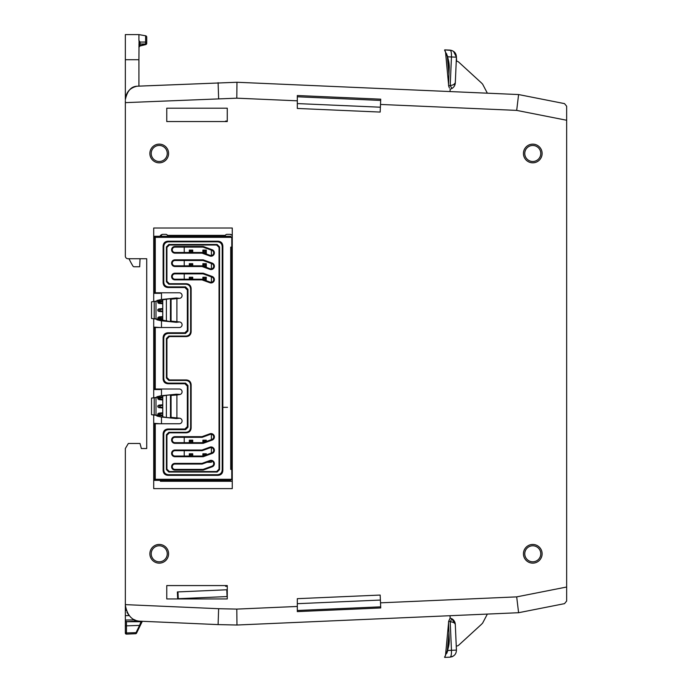 <?xml version="1.0" encoding="UTF-8"?>
<svg xmlns="http://www.w3.org/2000/svg" width="692" height="692" viewBox="0 0 692 692"><rect width="100%" height="100%" fill="white"/><g stroke="black" fill="none" stroke-linecap="round" stroke-linejoin="round"><path stroke-width="1.04" d="M174.938 437.327A2.673 2.673 0 0 0 172.265 440A2.673 2.673 0 0 0 174.938 442.672L203.085 442.672L211.951 439.446A2.673 2.673 0 0 0 213.707 436.937A2.673 2.673 0 0 0 210.126 434.42L202.142 437.327L174.938 437.327L174.938 436.661L202.029 436.661L202.142 437.327M174.938 450.691A2.673 2.673 0 0 0 172.265 453.364A2.673 2.673 0 0 0 174.938 456.037L203.085 456.037L211.951 452.81A2.673 2.673 0 0 0 213.707 450.302A2.673 2.673 0 0 0 210.126 447.785L202.142 450.691L174.938 450.691L174.938 450.025L202.029 450.025L209.892 447.162A3.339 3.339 0 0 1 214.174 449.16A3.339 3.339 0 0 1 212.176 453.442L203.206 456.711L203.085 456.037M174.938 464.055A2.673 2.673 0 0 0 172.265 466.728A2.673 2.673 0 0 0 174.938 469.401L203.085 469.401L211.951 466.174A2.673 2.673 0 0 0 213.707 463.666A2.673 2.673 0 0 0 210.126 461.157L202.142 464.055L174.938 464.055L174.938 463.389L202.029 463.389L202.142 464.055M174.938 273.868A2.673 2.673 0 0 0 172.265 276.541A2.673 2.673 0 0 0 174.938 279.213L202.142 279.213L210.126 282.111A2.673 2.673 0 0 0 213.707 279.603A2.673 2.673 0 0 0 211.951 277.094L203.085 273.868L174.938 273.868L174.938 273.193L203.206 273.193L212.176 276.463A3.339 3.339 0 0 1 214.174 280.744A3.339 3.339 0 0 1 209.892 282.743L202.029 279.879L202.142 279.213M174.938 260.495A2.673 2.673 0 0 0 172.265 263.168A2.673 2.673 0 0 0 174.938 265.84L202.142 265.84L210.126 268.747A2.673 2.673 0 0 0 213.707 266.238A2.673 2.673 0 0 0 211.951 263.721L203.085 260.495L174.938 260.495L174.938 259.829L203.206 259.829L203.085 260.495M174.938 247.13A2.673 2.673 0 0 0 172.265 249.803A2.673 2.673 0 0 0 174.938 252.476L202.142 252.476L210.126 255.383A2.673 2.673 0 0 0 213.707 252.874A2.673 2.673 0 0 0 211.951 250.357L203.085 247.13L174.938 247.13L174.938 246.464L203.206 246.464L212.176 249.734A3.339 3.339 0 0 1 214.174 254.016A3.339 3.339 0 0 1 209.892 256.014L202.029 253.151L202.142 252.476M155.268 423.755L155.268 479.297L231.751 479.297L230.445 480.36L154.195 480.36L154.195 423.755L179.289 423.755A2.794 2.794 0 0 0 182.083 420.97A2.794 2.794 0 0 0 179.531 418.193L171.054 417.354L171.054 395.417L176.91 394.976L176.91 417.786M176.91 394.976L179.531 394.578A2.794 2.794 0 0 0 182.083 391.802A2.794 2.794 0 0 0 179.289 389.008L154.195 389.008L154.195 327.532L179.289 327.532A2.794 2.794 0 0 0 182.083 324.738A2.794 2.794 0 0 0 179.531 321.962L171.054 321.123L171.054 299.186L179.531 298.347A2.794 2.794 0 0 0 182.083 295.57A2.794 2.794 0 0 0 179.289 292.777L154.195 292.777L154.195 236.283L230.445 236.283L231.751 237.347L155.268 237.347L155.268 292.777M179.531 418.193L176.365 418.556L160.968 416.973L156.902 416.022L156.816 415.442L151.522 414.69L151.522 398.082L162.75 396.801L162.75 396.006L166.383 395.288L170.457 394.881L171.062 395.417M180.231 394.423L176.365 394.215L160.968 395.789L156.902 396.741L156.816 397.32L151.522 398.082M179.531 298.347L176.365 297.984L160.968 299.558L156.902 300.51L156.816 301.098L152.863 301.617L162.75 300.57L162.75 299.783L170.492 298.641L170.457 321.65L171.045 321.131L171.062 299.186M155.985 301.461L155.985 318.848L170.457 321.65M179.531 321.962L176.365 322.325L160.968 320.751L156.902 319.791L156.816 319.211L151.522 318.458L151.522 301.85L152.863 301.617M222.227 469.868L222.85 470.491C222.616 473.484 220.999 475.101 218.006 475.335L217.383 474.712C220.376 474.478 221.994 472.861 222.227 469.868L222.227 246.672C221.994 243.679 220.376 242.062 217.383 241.819L218.006 241.197L167.974 241.197L168.597 241.819L217.383 241.819M227.504 407.32L222.85 407.337L227.504 407.32M162.75 413.479L157.837 413.807L158.823 413.141L162.084 412.856L162.75 413.479L162.75 407.311L162.084 407.925L157.837 406.983L162.75 407.285L162.75 405.477L157.837 405.78L162.084 404.837L162.75 405.451L162.75 397.788L157.837 398.09L162.084 397.147L162.75 397.762L162.75 396.801L162.75 415.961L162.75 415.062L162.084 415.684L158.823 415.399L162.084 415.684M151.522 414.69L155.985 415.079L155.985 397.692M155.985 415.079L162.75 415.961L162.75 416.757L166.383 417.484L170.457 417.882L171.062 417.354L171.045 395.409M158.823 415.399L157.837 414.733L162.75 415.062M157.837 413.807L157.837 414.733M158.823 407.64L162.084 407.925M157.837 405.78L157.837 406.983M162.084 404.837L158.823 405.123M162.75 399.293L162.084 399.907L157.837 398.964L162.75 399.293A0.666 0.657 180 0 1 162.3 399.889M157.837 398.09L157.837 398.964M162.084 300.994L158.823 301.279L162.3 301.011L162.75 301.608L162.75 319.739L162.75 300.57L162.75 301.608L157.837 301.937L158.823 301.279M162.75 318.623L162.084 319.246L158.823 318.96L157.837 318.294L158.823 316.91L162.3 316.642L162.75 317.247M162.75 311.08L162.3 311.685L158.823 311.417L162.084 311.703M158.823 311.417L157.837 310.751L157.837 309.558L158.823 308.892L162.084 308.606L158.823 308.892M162.084 308.606L162.75 309.229L157.837 309.558M157.837 302.733L162.75 303.035L162.084 303.684L158.823 303.399L157.837 302.733L157.837 301.937M162.084 319.246L158.823 318.96M158.823 316.91L162.084 316.625M152.863 318.692L155.985 318.848M170.457 298.659L171.045 299.178M155.268 327.532L155.268 389.008M231.751 479.297A1.341 1.341 0 0 0 231.777 479.028L231.777 469.401L230.713 469.401L230.713 247.13L231.777 247.13L231.777 469.401M231.751 237.347A1.341 1.341 0 0 1 231.777 237.615L231.777 247.13M184.92 429.014L167.974 429.014L168.597 429.637L185.542 429.637L184.92 429.014L187.342 426.592L187.965 427.215L185.542 429.637M163.753 338.258L163.13 337.635C163.364 334.643 164.981 333.025 167.974 332.783L168.597 333.406C165.604 333.648 163.987 335.265 163.753 338.258L163.753 378.282C163.987 381.275 165.604 382.892 168.597 383.126L185.542 383.126L187.965 385.548L187.342 386.171L187.342 426.592M187.342 386.171L184.92 383.749L167.974 383.749C164.981 383.515 163.364 381.897 163.13 378.905L163.753 378.282M163.13 337.635L163.13 378.905M168.597 333.406L185.542 333.406L184.92 332.783L167.974 332.783M184.92 332.783L187.342 330.361L187.965 330.984L187.965 289.325L187.342 289.948L187.342 330.361M187.342 289.948L184.92 287.526L185.542 286.895L168.597 286.895L167.974 287.526L184.92 287.526M167.974 287.526C164.981 287.284 163.364 285.666 163.13 282.673L163.13 246.049C163.364 243.056 164.981 241.439 167.974 241.197M218.006 241.197C220.999 241.439 222.616 243.056 222.85 246.049L222.85 407.32L222.227 407.337L222.85 407.32L222.85 470.491M217.383 474.712L168.597 474.712L167.974 475.335L218.006 475.335M167.974 475.335C164.981 475.101 163.364 473.484 163.13 470.491L163.13 433.858C163.364 430.865 164.981 429.256 167.974 429.014M155.268 237.347L154.195 236.283M154.195 480.36L155.268 479.297M219.554 469.617L219.554 246.923L219.053 247.416L219.053 469.124L219.554 469.617L217.132 472.039L168.848 472.039L166.426 469.617L166.426 434.732L168.848 432.31L185.793 432.31C188.786 432.076 190.395 430.459 190.637 427.466L191.13 427.967C190.897 430.96 189.279 432.569 186.286 432.811L185.793 432.31M217.132 472.039L216.631 471.546L169.341 471.546L168.848 472.039M168.848 284.222L185.793 284.222L186.286 283.729L169.341 283.729L168.848 284.222L166.426 281.8L166.426 246.923L168.848 244.492L217.132 244.492L219.554 246.923M168.848 244.492L169.341 244.994L216.631 244.994L217.132 244.492M231.777 453.935L231.777 454.601L232.261 453.935L232.261 401.36L231.777 401.36L231.777 389.864L232.261 389.864L232.261 326.676L231.777 326.676L232.261 235.367L230.246 234.337L227.028 234.337A1.842 1.842 0 0 0 225.35 235.367L167.455 235.367A1.842 1.842 0 0 0 165.777 234.337L162.559 234.337L160.397 235.367L160.397 236.283M231.777 262.605L232.261 261.939M160.397 480.36L160.397 481.277L232.261 481.277L232.261 465.431L231.777 464.756L231.777 465.431M231.777 401.36L232.261 400.694M231.777 326.676L232.261 326.001M168.848 380.453L185.793 380.453L186.286 379.96L169.341 379.96L168.848 380.453L166.426 378.031L166.919 377.538L169.341 379.96M168.848 432.31L169.341 432.811L186.286 432.811M186.286 379.96C189.279 380.193 190.897 381.811 191.13 384.804L190.637 385.297L190.637 427.466M191.13 384.804L191.13 427.967M169.341 336.58L186.286 336.58L185.793 336.078L168.848 336.078L169.341 336.58L166.919 339.002L166.919 377.538M185.793 336.078C188.786 335.845 190.395 334.227 190.637 331.234L191.13 331.736L191.13 288.573L190.637 289.074C190.395 286.081 188.786 284.464 185.793 284.222M190.637 331.234L190.637 289.074M166.426 469.617L166.919 469.124L166.919 435.233L166.426 434.732M190.637 385.297C190.395 382.304 188.786 380.695 185.793 380.453M166.919 339.002L166.426 338.509L166.426 378.031M166.426 338.509L168.848 336.078M168.597 241.819C165.604 242.062 163.987 243.679 163.753 246.672L163.753 282.051C163.987 285.043 165.604 286.661 168.597 286.895M185.542 286.895L187.965 289.325M187.965 330.984L185.542 333.406M187.965 385.548L187.965 427.215M168.597 429.637C165.604 429.879 163.987 431.488 163.753 434.481L163.753 469.868C163.987 472.861 165.604 474.478 168.597 474.712M180.231 394.414L179.531 394.578M170.492 394.864L170.492 417.899M166.426 281.8L166.919 281.307L166.919 247.416L166.426 246.923M216.631 471.546L219.053 469.124M219.053 247.416L216.631 244.994M169.341 244.994L166.919 247.416M166.919 281.307L169.341 283.729M186.286 283.729C189.279 283.962 190.897 285.58 191.13 288.573M191.13 331.736C190.897 334.729 189.279 336.347 186.286 336.58M169.341 432.811L166.919 435.233M166.919 469.124L169.341 471.546M232.261 315.846L231.777 315.18M232.261 390.53L231.777 389.864M232.261 454.601L231.777 454.601L231.777 464.756L232.261 464.756M232.261 251.776L231.777 251.109M162.084 303.684L158.823 303.399M162.3 407.908A0.666 0.657 180 0 0 162.75 407.285L162.75 407.311M162.3 412.873A0.666 0.657 180 0 1 162.75 413.496L162.75 415.036A0.666 0.657 180 0 1 162.3 415.658M158.823 397.433L162.084 397.147M162.084 399.907L158.823 399.621M158.823 413.141L162.084 412.856M162.3 316.642A0.666 0.657 180 0 1 162.75 317.273L157.837 317.576M157.837 318.294L162.75 318.597A0.666 0.657 180 0 1 162.3 319.228M157.837 310.751L162.75 311.054A0.666 0.657 180 0 1 162.3 311.685M162.75 405.477A0.666 0.657 180 0 0 162.3 404.855M162.75 397.788A0.666 0.657 180 0 0 162.3 397.165M162.75 309.255A0.666 0.657 180 0 0 162.3 308.623M162.75 301.634A0.666 0.657 180 0 0 162.3 301.011M162.75 303.035A0.666 0.657 180 0 1 162.3 303.658M203.085 247.13L203.206 246.464M202.142 265.84L202.029 266.515L174.938 266.515A3.339 3.339 0 0 1 171.599 263.168A3.339 3.339 0 0 1 174.938 259.829M203.085 273.868L203.206 273.193M203.085 469.401L203.206 470.076L174.938 470.076A3.339 3.339 0 0 1 171.599 466.728A3.339 3.339 0 0 1 174.938 463.389M202.142 450.691L202.029 450.025M203.085 442.672L203.206 443.338L174.938 443.338A3.339 3.339 0 0 1 171.599 440A3.339 3.339 0 0 1 174.938 436.661M523.437 553.79A9.342 9.342 0 0 1 532.771 544.457A9.342 9.342 0 0 1 542.113 553.79A9.342 9.342 0 0 1 532.771 563.132A9.342 9.342 0 0 1 523.437 553.79M540.772 553.79A8.001 8.001 0 0 0 532.771 545.789A8.001 8.001 0 0 0 524.77 553.79A8.001 8.001 0 0 0 532.771 561.792A8.001 8.001 0 0 0 540.772 553.79M149.879 553.79A9.359 9.359 0 0 1 159.229 544.44A9.359 9.359 0 0 1 168.589 553.79A9.359 9.359 0 0 1 159.229 563.15A9.359 9.359 0 0 1 149.879 553.79M167.248 553.79A8.019 8.019 0 0 0 159.229 545.772A8.019 8.019 0 0 0 151.211 553.79A8.019 8.019 0 0 0 159.229 561.809A8.019 8.019 0 0 0 167.248 553.79M149.879 153.477A9.359 9.359 0 0 1 159.229 144.126A9.359 9.359 0 0 1 168.589 153.477A9.359 9.359 0 0 1 159.229 162.836A9.359 9.359 0 0 1 149.879 153.477M167.248 153.477A8.019 8.019 0 0 0 159.229 145.458A8.019 8.019 0 0 0 151.211 153.477A8.019 8.019 0 0 0 159.229 161.495A8.019 8.019 0 0 0 167.248 153.477M523.437 153.477A9.342 9.342 0 0 1 532.771 144.144A9.342 9.342 0 0 1 542.113 153.477A9.342 9.342 0 0 1 532.771 162.819A9.342 9.342 0 0 1 523.437 153.477M540.772 153.477A8.001 8.001 0 0 0 532.771 145.476A8.001 8.001 0 0 0 524.77 153.477A8.001 8.001 0 0 0 532.771 161.487A8.001 8.001 0 0 0 540.772 153.477M447.793 649.511L444.636 657.4L449.938 657.166C454.142 656.466 456.305 654.104 456.426 650.091L447.836 650.463L447.793 649.511A32.55 32.55 0 0 0 449.255 639.866L448.546 622.895A6.79 6.79 0 0 1 448.667 621.286L451.85 622.022M450.976 618.345L450.146 618.207L448.667 621.286L450.137 618.086A6.79 6.79 0 0 1 451.911 618.795L450.215 621.736L451.461 650.307C451.565 654.641 451.063 656.933 449.938 657.166L444.679 657.4L447.629 650.004M447.292 650.99L448.978 632.955M134.698 619.773L134.724 621.217L125.339 621.719L140.684 621.217C132.414 621.113 127.302 615.768 125.339 605.197L125.339 621.381L126.411 621.364M125.339 621.719L125.339 633.059A1.073 1.073 0 0 0 126.411 634.123A1.073 1.073 0 0 1 125.339 633.059M449.393 87.979L448.667 85.99A6.79 6.79 0 0 1 448.546 84.381L449.255 67.409A32.55 32.55 0 0 0 447.793 57.765L444.697 49.928M137.102 86.215C129.88 87.806 125.961 92.296 125.339 99.665C127.224 90.911 131.151 86.431 137.102 86.215L236.967 82.261L138.919 86.128L138.919 59.711L125.339 59.711L125.339 34.6L138.919 34.6L138.919 40.43L140.026 42.056L145.614 42.065L146.721 43.077L146.721 37.1A1.341 1.341 0 0 0 145.623 35.785L138.919 34.6M139.083 41.01L139.525 41.883M145.701 44.617L139.94 46.001L145.701 44.617A1.341 1.341 0 0 0 146.721 43.319L146.721 43.077A1.341 0.952 180 0 1 145.623 44.011L140.026 43.977L140.026 45.637M566.662 106.239L566.662 120.261L516.69 110.391L518.593 94.553L564.508 103.618L566.662 106.239L564.508 103.618L518.593 94.553L236.967 82.261L236.794 98.177L125.339 102.641L125.339 100.617M566.662 587.015L566.662 601.028L564.508 603.649L518.593 612.714L236.967 625.014L518.593 612.714L516.69 596.876L566.662 587.015L566.662 120.261M160.397 292.777L160.397 293.313L153.71 293.313L153.71 301.504L153.71 228.014L232.261 228.014L232.261 488.63L153.71 488.63L153.71 415.036L153.71 423.331L160.397 423.755M153.71 318.804L153.71 397.736M161.487 234.683L161.487 236.283M161.487 292.777L161.487 299.463M161.487 320.846L161.487 327.532M161.487 389.008L161.487 395.694M161.487 417.068L161.487 423.755M125.823 609.107L126.126 610.162M125.771 608.891L126.255 610.526M126.956 612.204L128.625 614.92M140.684 621.217L218.101 624.599L140.684 621.217L141.194 621.243L139.576 625.404A1.073 0.787 -154 0 0 140.485 625.04L142.318 621.286L141.194 621.243M125.339 625.014A1.073 0.83 -0 0 0 126.454 625.853L126.454 621.719L140.969 621.719L141.877 622.186L142.318 621.286L141.402 621.252M227.261 585.57L227.261 598.935L166.763 598.935L166.763 585.57L227.261 585.57M166.763 121.558L227.261 121.558L227.261 108.194L166.763 108.194L166.763 121.558M125.339 605.197L125.339 448.528L128.34 443.477L140.009 443.477L141.358 448.528L146.721 448.528L146.721 258.739L127.812 258.739A2.673 2.673 0 0 1 125.339 256.075L125.339 102.641M125.339 59.711L125.339 99.665M125.339 621.381L125.339 619.003L125.339 620.041L134.923 619.876M125.339 631.329L125.339 630.706L125.339 631.329M125.339 623.976L125.339 630.706M125.339 621.425L125.339 622.722M218.101 624.599L236.967 625.014L218.101 624.599L218.629 608.701L236.794 609.098L297.318 606.46L297.318 598.675L380.168 595.059L380.513 602.827L516.69 596.876M297.318 100.816L297.318 108.454L380.168 112.069L380.73 99.172L297.318 95.531L297.318 100.816L236.794 98.177M297.318 606.46L297.318 611.607L380.73 607.957L380.513 602.827M564.508 603.649L566.662 601.028M227.261 121.083L225.583 121.083A5.977 5.977 0 0 1 225.557 121.558M225.549 585.57A5.977 5.977 0 0 1 225.583 586.28L227.261 586.271M140.043 258.739L139.689 266.757L134.11 266.757A1.341 1.341 0 0 1 132.968 266.109A80.194 80.194 0 0 1 128.997 258.739M143.088 44.919L145.623 44.331L145.623 35.785M140.026 42.056L140.026 43.977A1.341 0.952 180 0 0 138.919 44.911M146.721 43.319A1.341 0.952 180 0 1 145.623 44.262L140.026 45.603A1.341 0.952 180 0 0 138.919 46.546M138.919 59.711L139.049 40.94M227.261 589.757L177.368 591.937L177.662 598.718L178.251 598.692L177.956 591.911M227.261 596.556L178.251 598.692M227.071 596.565L226.768 589.774M297.318 103.584L380.384 107.208M380.678 100.426L297.318 96.785M448.546 84.242L445.518 51.917L448.546 84.242L445.518 51.917L446.772 54.953M444.619 50.248L447.836 56.805L451.461 56.969C451.573 52.644 451.063 50.352 449.938 50.101L450.276 50.239M446.721 54.815L446.755 53.924M447.793 57.765L447.836 56.805M451.85 50.464L444.679 49.876L449.938 50.101C454.151 50.819 456.313 53.172 456.426 57.185L453.502 51.303M451.409 53.552L451.469 56.744M455.258 83.403L455.301 82.893C455.146 85.324 454.013 87.183 451.911 88.481L450.215 85.54C453.84 84.891 455.535 84.009 455.301 82.893L453.519 84.744M454.592 85.635A6.79 6.79 0 0 1 450.137 89.19L450.146 89.06M455.301 82.893L456.426 57.185L456.633 61.268A3.391 3.391 0 0 1 458.779 62.159L480.992 82.512A21.383 21.383 0 0 1 482.644 84.199L487.358 93.195M450.034 91.56L450.137 89.19M126.411 634.123A1.073 1.073 0 0 0 126.454 634.123L126.454 632.964L136.047 632.635L135.632 633.725L126.454 634.123L135.632 633.725A1.073 1.073 0 0 0 136.54 633.128L140.485 625.04M125.339 632.133A1.073 0.83 180 0 0 126.454 632.964L126.454 625.853L139.576 625.404L136.047 632.635A1.073 0.787 26 0 0 136.964 632.272L136.54 633.128A1.073 1.073 0 0 1 135.632 633.725M136.964 632.272L141.393 623.181M125.339 609.332L125.883 609.323M129.179 615.603L125.339 615.629M207.064 462.265L211.389 462.265L211.389 461.019M184.236 247.13L184.236 252.476M184.236 260.495L184.236 265.84M184.236 273.868L184.236 279.213M184.236 437.327L184.236 442.672M184.236 450.691L184.236 456.037M211.389 453.018L211.389 447.655M211.389 439.654L211.389 434.282M211.389 282.25L211.389 276.887M211.389 268.885L211.389 263.522M211.389 255.521L211.389 250.158M205.55 267.086L206.311 267.086L206.311 263.661L202.894 263.661L202.894 266.117M206.311 454.86L206.311 453.77L202.894 453.77L202.894 456.037M206.311 441.496L206.311 440.19L202.894 440.19L202.894 442.672M206.138 280.667L206.311 277.241L202.894 277.241L202.894 279.482M204.962 253.506L206.311 253.506L206.311 250.08L202.894 250.08L202.894 252.753M202.894 263.661L203.958 264.733L203.604 266.377M205.247 455.249L206.311 453.77M192.731 279.213L192.731 277.241L189.314 277.241L189.314 279.213M192.731 442.672L192.731 440.19L189.314 440.19L189.314 442.672M191.796 442.672L190.248 442.672M192.731 252.476L192.731 250.08L189.314 250.08L190.378 251.153L190.335 252.476M191.71 252.476L190.378 252.433M189.314 252.476L189.314 250.08M192.731 456.037L192.731 453.77L189.314 453.77L189.314 456.037M192.731 265.84L192.731 263.661L189.314 263.661L189.314 265.84M202.894 440.19L203.958 441.262L203.958 442.352M202.894 277.241L203.958 278.314L203.759 279.793M206.311 253.506L205.247 252.433L203.439 252.952M203.958 266.013L205.247 266.013L206.311 267.086M203.958 264.733L205.247 264.733L205.247 266.013M206.311 263.661L205.247 264.733M205.247 454.834L203.958 454.834L202.894 453.77M203.958 455.717L203.958 454.834M192.731 277.241L191.667 279.213M191.667 278.314L190.378 278.314L190.378 279.213M190.378 278.314L189.314 277.241M192.731 440.19L191.667 441.262L191.667 442.543M191.667 441.262L190.378 441.262L190.378 442.543M190.378 441.262L189.314 440.19M192.731 250.08L191.667 251.153L191.667 252.433M191.667 251.153L190.378 251.153M192.731 453.77L191.667 454.834L191.667 456.037M191.667 454.834L190.378 454.834L190.378 456.037M190.378 454.834L189.314 453.77M192.731 263.661L191.667 264.733L191.667 265.84M191.667 264.733L190.378 264.733L190.378 265.84M190.378 264.733L189.314 263.661M203.958 441.262L205.247 441.262L205.247 441.885M206.311 440.19L205.247 441.262M203.958 279.594L205.247 279.594L206.311 280.667M203.958 278.314L205.247 278.314L205.247 279.594M206.311 277.241L205.247 278.314M206.311 250.08L205.247 251.153L205.247 252.433M205.247 251.153L203.958 251.153L203.958 252.433M203.958 251.153L202.894 250.08M380.392 600.059L297.318 603.683M297.318 610.482L380.687 606.841M444.619 657.019L445.38 655.687M448.546 623.025L445.518 655.35L448.546 623.025M447.836 650.463L446.755 653.352M452.62 622.212L453.13 622.376M453.943 622.731L454.445 623.042M454.912 623.466L455.301 624.348M454.436 621.347L453.372 619.928M449.938 657.166L453.173 656.18M455.561 653.715L455.959 652.867M456.426 650.091L455.301 624.383C455.077 623.042 453.381 622.16 450.215 621.736M455.301 624.383L451.911 618.795A6.79 6.79 0 0 1 455.301 624.383M482.644 623.068L487.358 614.081L482.644 623.068A21.383 21.383 0 0 1 480.992 624.755L458.779 645.117A3.391 3.391 0 0 1 456.633 645.999L456.244 646.017M450.137 618.086L450.034 615.707M218.101 82.677L218.629 98.567M236.967 625.014L236.794 609.098M160.397 327.532L153.71 327.1M153.71 389.544L160.397 389.544L160.397 389.008M162.559 234.337L161.591 234.623M231.82 235.263L231.215 234.623M230.765 234.424L230.246 234.337M203.206 456.711L174.938 456.711A3.339 3.339 0 0 1 171.599 453.364A3.339 3.339 0 0 1 174.938 450.025M202.029 279.879L174.938 279.879A3.339 3.339 0 0 1 171.599 276.541A3.339 3.339 0 0 1 174.938 273.193M202.029 253.151L174.938 253.151A3.339 3.339 0 0 1 171.599 249.803A3.339 3.339 0 0 1 174.938 246.464M209.892 282.743L210.126 282.111A2.673 2.673 0 0 0 213.707 279.603A2.673 2.673 0 0 0 211.951 277.094L212.176 276.463M209.892 269.378L210.126 268.747A2.673 2.673 0 0 0 213.707 266.238A2.673 2.673 0 0 0 211.951 263.721L212.176 263.098A3.339 3.339 0 0 1 214.174 267.38A3.339 3.339 0 0 1 209.892 269.378L202.029 266.515M209.892 256.014L210.126 255.383A2.673 2.673 0 0 0 213.707 252.874A2.673 2.673 0 0 0 211.951 250.357L212.176 249.734M212.176 453.442L211.951 452.81A2.673 2.673 0 0 0 213.707 450.302A2.673 2.673 0 0 0 210.126 447.785L209.892 447.162M212.176 466.806L211.951 466.174A2.673 2.673 0 0 0 213.707 463.666A2.673 2.673 0 0 0 210.126 461.157L209.892 460.526A3.339 3.339 0 0 1 214.174 462.524A3.339 3.339 0 0 1 212.176 466.806L203.206 470.076M212.176 440.077L211.951 439.446A2.673 2.673 0 0 0 213.707 436.937A2.673 2.673 0 0 0 210.126 434.42L209.892 433.798A3.339 3.339 0 0 1 214.174 435.796A3.339 3.339 0 0 1 212.176 440.077L203.206 443.338M172.265 440A2.673 2.673 0 0 0 174.938 442.672L174.938 443.338M160.077 318.96L160.077 316.91M154.195 301.66L154.195 318.649M166.383 299.056L166.383 321.252M176.91 298.745L176.91 321.555M172.265 453.364A2.673 2.673 0 0 0 174.938 456.037L174.938 456.711M172.265 466.728A2.673 2.673 0 0 0 174.938 469.401L174.938 470.076M172.265 276.541A2.673 2.673 0 0 0 174.938 279.213L174.938 279.879M172.265 263.168A2.673 2.673 0 0 0 174.938 265.84L174.938 266.515M172.265 249.803A2.673 2.673 0 0 0 174.938 252.476L174.938 253.151M168.597 383.126L167.974 383.749M184.92 383.749L185.542 383.126M222.85 246.049L222.227 246.672M163.13 470.491L163.753 469.868M163.753 434.481L163.13 433.858M163.753 246.672L163.13 246.049M163.13 282.673L163.753 282.051M203.206 259.829L212.176 263.098M202.029 463.389L209.892 460.526M202.029 436.661L209.892 433.798M160.077 311.417L160.077 308.892M160.077 303.399L160.077 301.279M154.195 414.88L154.195 397.891M166.383 417.484L166.383 395.288M160.077 399.621L160.077 397.433M160.077 407.64L160.077 405.123M160.077 415.399L160.077 413.141M125.339 604.626L218.629 608.701M516.69 110.391L380.505 104.449M448.978 74.321L447.292 56.277M456.426 57.185L451.461 56.969L450.215 85.54L448.667 85.99M139.94 46.001L138.919 47.298L139.94 46.001M142.318 621.295L141.713 622.523M451.85 656.803L452.499 656.544L451.85 656.803"/></g></svg>

